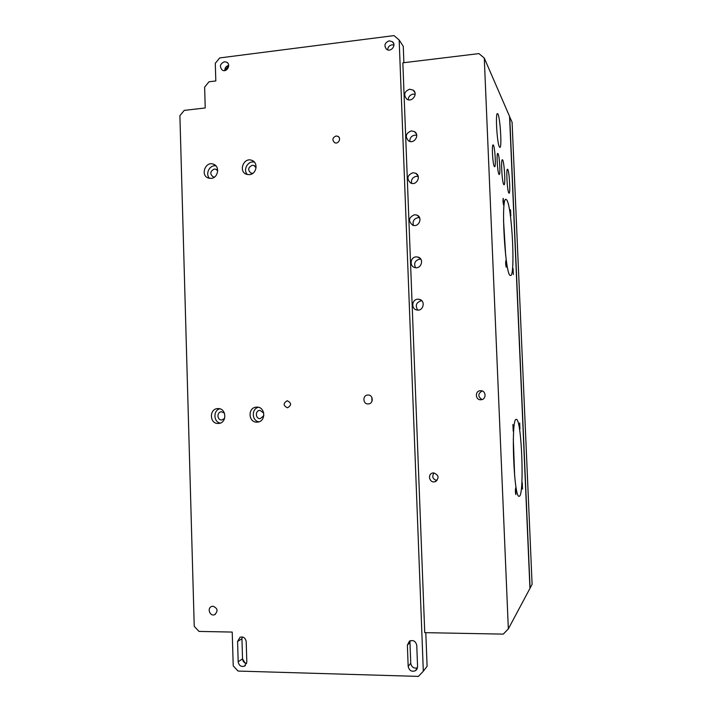 <?xml version="1.0" encoding="UTF-8"?>
<svg xmlns="http://www.w3.org/2000/svg" width="712" height="712" viewBox="0 0 712 712"><rect width="100%" height="100%" fill="white"/><g stroke="black" fill="none" stroke-linecap="round" stroke-linejoin="round"><path stroke-width="1.07" d="M478.945 53.605L484.276 58.055L508.341 628.874L503.277 634.125L424.735 632.639L402.85 62.816L478.945 53.605M411.269 130.892C405.742 133.242 404.861 136.588 408.608 140.923C414.117 144.492 420.169 134.844 414.446 131.604L411.269 130.892M414.509 214.73C408.581 217.454 407.967 220.942 412.657 225.179C418.763 227.831 423.177 217.409 416.912 215.095L414.509 214.73M480.511 390.719C474.682 390.737 475.18 400.295 480.974 399.743C486.67 399.628 486.225 390.31 480.547 390.719L480.511 390.719M433.608 472.902L432.682 473.017C427.102 474.156 429.55 483.412 434.996 481.739C439.482 478.081 439.019 475.135 433.608 472.902M412.88 172.731C407.166 175.25 406.401 178.667 410.602 182.975C416.413 186.126 421.709 176.087 415.71 173.265L412.88 172.731M409.658 89.214C404.309 91.43 403.321 94.705 406.685 99.039C411.883 102.964 418.576 93.699 413.138 90.095L409.658 89.214M416.137 256.89C410.361 257.032 409.186 266.235 414.776 267.525C421.157 269.608 424.548 258.839 418.06 257.103L416.137 256.89M417.775 299.209C411.661 299.316 410.922 309.222 416.974 310.005C423.569 311.447 425.82 300.393 419.154 299.307L417.775 299.209M399.165 39.988L393.994 35.6L219.688 57.93L215.291 63.315L215.816 80.946L209.008 81.782L204.629 87.131L205.234 107.966L184.239 110.387L179.896 115.691L194.234 626.32L198.968 631.419L232.219 632.069L233.225 665.853L238.075 671.069L418.371 676.4L423.32 671.229L399.165 39.988L403.259 46.298L403.891 62.692M484.276 58.055L509.552 116.376L529.942 588.432L508.341 628.874M423.32 671.229L427.093 666.281L425.803 632.665M224.867 70.559L228.685 65.486M245.097 663.068L242.543 658.903M498.943 174.289C497.43 172.268 496.344 152.537 497.804 153.463C499.334 153.392 500.767 175.348 499.183 174.52L498.943 174.289M503.74 184.497C501.996 182.245 500.723 158.696 502.396 159.782C504.158 159.684 505.814 185.698 503.998 184.755L503.74 184.497M494.324 166.492C492.704 164.321 491.574 143.949 493.131 144.928C494.778 144.883 496.282 167.623 494.582 166.75L494.324 166.492M499.388 146.903C497.021 143.29 495.249 112.087 497.51 113.653C499.913 113.671 502.28 148.71 499.806 147.375L499.388 146.903M508.813 192.979C507.202 190.914 505.992 168.237 507.54 169.251C509.16 169.127 510.718 194.082 509.044 193.201L508.813 192.979M505.68 255.581L503.509 220.053M257.103 422.136C248.114 422.795 247.562 407.202 256.56 407.13C265.478 406.321 266.332 421.815 257.379 422.118L257.103 422.136M211.09 178.383L208.509 178.098C200.099 175.677 205.287 160.912 213.413 164.187C220.168 166.199 218.228 178.062 211.09 178.383M218.299 423.453C209.488 424.112 208.972 408.661 217.801 408.599C226.55 407.807 227.342 423.168 218.548 423.444L218.299 423.453M249.387 174.662L246.566 174.315C238.057 171.619 243.727 156.836 251.915 160.387C258.634 162.594 256.56 174.333 249.387 174.662M407.371 645.197L409.418 641.129C413.289 639.714 415.737 641.138 416.76 645.401L417.57 666.637L415.737 670.562C411.794 672.181 409.275 670.784 408.172 666.388L407.371 645.197L409.961 642.34L410.753 663.281C411.572 667.18 413.805 668.693 417.472 667.847M213.004 606.215C217.747 608.279 218.29 611.101 214.641 614.678C209.898 616.752 206.783 608.066 211.678 606.446L213.004 606.215M287.248 400.758C291.6 402.912 291.697 405.262 287.523 407.807C283.118 405.653 283.02 403.303 287.248 400.758L287.443 400.758M224.378 61.757L226.656 62.166C231.356 64.445 226.932 72.811 222.42 70.203C219.251 66.723 219.901 63.911 224.378 61.757M336.1 135.983L337.88 136.304C341.742 138.075 338.342 144.696 334.613 142.667C331.943 139.881 332.442 137.656 336.1 135.983M389.206 40.833L392.374 41.688C396.895 44.998 390.737 52.813 386.456 49.217C383.795 45.488 384.711 42.693 389.206 40.833M367.89 395.026L367.917 395.026C373.391 394.617 373.773 403.855 368.282 403.927C362.728 404.434 362.319 395.035 367.89 395.026M237.577 641.459L240.06 637.24C243.433 636.448 245.48 637.925 246.201 641.654L246.815 662L244.501 666.138C241.057 667.064 238.947 665.604 238.182 661.768L237.577 641.459L241.938 638.762L242.543 658.84C242.837 661.475 244.198 663.041 246.619 663.539M482.131 390.959C477.779 393.745 477.734 396.611 481.997 399.565M433.946 472.902C431.721 476.737 432.745 479.283 437.008 480.52M371.895 397.438L371.913 401.479M415.149 94.278L413.183 94.118C410.139 94.749 408.474 96.618 408.19 99.733M416.743 135.325L414.776 135.147C411.403 135.885 409.747 137.986 409.818 141.439M418.238 176.496L416.378 176.318C412.64 177.208 411.038 179.549 411.563 183.331M419.617 217.783L417.98 217.658C413.841 218.735 412.337 221.325 413.45 225.41M420.828 259.212L419.591 259.15C415.016 260.485 413.654 263.324 415.505 267.676M421.851 300.802L421.201 300.793C416.155 302.475 415.016 305.564 417.775 310.085M258.919 421.815C251.745 420.845 251.292 408.884 258.358 407.291M263.778 413.058L259.933 410.352C254.905 410.432 255.377 419.154 260.378 418.612L263.876 415.585M209.568 178.347C204.905 173.915 209.737 164.481 215.959 165.905M217.712 170.818L215.834 169.225L214.339 169.047C210.067 171.227 209.666 173.844 213.137 176.887L214.508 177.057M220.248 423.088C213.458 421.931 213.048 410.53 219.732 408.795M224.458 413.094L221.468 411.776C216.537 411.848 216.973 420.481 221.877 419.955L224.645 418.389M247.349 174.538C242.57 169.812 248.096 160.218 254.46 162.203M256.08 167.765L253.944 165.478L252.315 165.264C248.007 167.409 247.562 170.035 250.998 173.15L252.885 173.301M503.259 198.443L503.598 204.976C502.983 202.689 502.85 200.481 503.188 198.381L503.259 198.443M512.916 424.468L513.192 431.08L512.916 424.468M514.678 476.47L513.308 439.135M516.218 419.413L516.316 419.404C521.709 418.131 524.664 497.065 519.137 496.246C513.815 498.836 510.78 417.775 516.218 419.413M519.689 422.955L519.947 429.202L519.689 422.955M513.041 268.424L513.334 274.601L513.041 268.424M510.513 209.72L510.824 215.887L510.513 209.72M515.63 487.96L515.88 494.626C515.337 492.588 515.257 490.363 515.63 487.96M522.27 482.816L522.51 489.099L522.27 482.816M506.811 200.054C512.106 207.156 515.524 277.573 510.468 275.455C505.244 277.271 500.5 195.969 506.072 199.378L506.811 200.054M505.912 260.637C506.49 263.12 506.597 265.3 506.232 267.187C505.627 264.917 505.511 262.728 505.867 260.61L505.912 260.637M410.165 640.747L409.961 642.34M242.231 636.946L241.938 638.762M393.932 45.07L391.938 44.856C389.277 45.443 387.835 47.108 387.613 49.84M228.685 65.406C226.105 66.082 224.805 67.809 224.787 70.568M509.561 116.635L512.088 122.242L532.104 584.383L529.942 588.317M509.721 116.759L530.084 588.165M242.543 658.84L238.182 661.768M410.753 663.281L408.172 666.388M214.641 614.678L215.335 614.322M480.547 390.719L481.259 390.755M434.996 481.739L436.091 481.267M413.138 90.095L414.927 92.613M414.446 131.604L416.44 134.052M415.71 173.265L417.899 175.553M416.912 215.095L419.252 217.098M418.06 257.103L420.427 258.67M419.154 299.307L421.317 300.313M337.88 136.304L339.054 137.354M213.413 164.187L215.193 165.184M251.915 160.387L253.926 161.642M245.417 665.498L244.501 666.138M393.745 43.735L392.374 41.688M227.778 63.101L226.656 62.166M417.196 668.719L415.737 670.562M215.834 169.225L216.813 169.759M253.944 165.478L255.047 166.154"/></g></svg>

